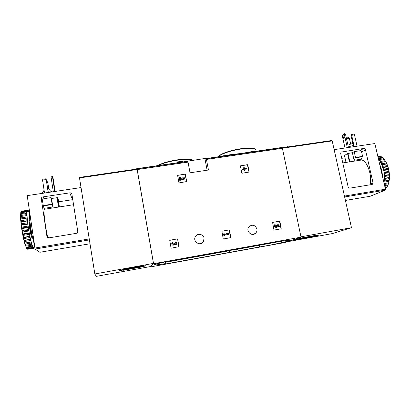 <?xml version="1.0" encoding="UTF-8"?>
<svg xmlns="http://www.w3.org/2000/svg" width="410" height="410" viewBox="0 0 410 410"><rect width="100%" height="100%" fill="white"/><g stroke="black" fill="none" stroke-linecap="round" stroke-linejoin="round"><path stroke-width="0.61" d="M184.987 174.081L185.392 174.373L186.673 181.563L179.308 182.87L178.898 182.578L177.617 175.383L184.987 174.081L186.673 181.563M177.274 238.876L177.694 239.168L178.97 246.671L171.441 248.137L171.021 247.845L169.74 240.347L177.274 238.876L177.632 239.225L178.847 246.81M208.47 170.027L206.445 159.423L206.199 158.772L204.897 158.465C203.334 158.752 186.125 161.514 186.56 161.104L187.811 161.458L188.031 162.119L190.025 172.8L208.47 170.027M149.829 266.659L149.891 267.012L153.56 263.727L137.196 169.566L136.812 168.674L135.525 169.207M153.56 263.727L301.017 237.134L282.398 148.297L282.075 147.677L281.316 147.554L276.986 148.184M204.093 238.215C203.519 234.1 197.476 232.88 195.478 236.493C192.213 241.331 200.126 246.707 203.304 241.823L204.093 238.215M256.901 229C255.22 225.085 252.652 224.234 249.198 226.458C245.083 230.328 251.576 237.267 255.563 233.259C256.737 232.101 257.183 230.681 256.901 229M279.497 221.18L279.897 221.467L281.214 228.78L274.316 230.036L273.916 229.749L272.594 222.425L279.497 221.18L281.06 228.847M229.108 229.902L229.513 230.189L230.804 237.621L223.604 238.958L223.194 238.671L221.897 231.24L229.108 229.902L230.661 237.713M247.414 164.682L247.814 164.969L249.131 172.056L242.131 173.23L241.731 172.948L240.414 165.85L247.414 164.682L249.024 172.159M178.678 162.304L182.655 161.755L182.563 161.248L180.195 161.637L180.287 162.145M178.012 162.503L177.919 162.001L177.443 161.929L177.535 162.437L178.012 162.503L178.693 162.406L178.237 161.837L180.195 161.637M219.919 156.763C223.824 155.569 230.41 154.529 239.681 153.637L244.621 152.915C251.458 151.603 255.281 151.013 256.096 151.152M149.891 267.012L285.273 242.469L301.017 237.134M180.953 161.443L177.443 161.929M184.71 258.336L278.154 241.475L276.791 242.033L277.473 241.946C285.427 240.552 289.639 240.009 290.111 240.316C290.721 240.926 270.846 245.216 259.54 246.948L165.389 264.009L165.717 263.609L165.184 263.661C158.475 264.727 154.913 265.106 154.493 264.798C153.622 264.245 172.01 260.288 184.572 258.361L184.71 258.336M180.841 161.438L182.563 161.248M177.919 162.001L178.601 161.899M178.145 162.632L175.178 163.067M223.588 155.733L223.517 156M227.642 155.103L226.843 155.513M229.697 252.355L229.164 250.725L234.428 249.505L237.856 249.06L236.719 249.423L237.031 251.028M165.061 261.959L165.43 261.934L165.717 263.599L165.43 261.934M229.385 250.746L165.491 262.287M277.852 241.874L236.719 249.423M258.156 245.083C262.19 244.693 268.391 243.617 276.755 241.849M212.477 253.221L227.965 250.53M272.747 222.348L279.353 221.251M276.601 224.936L276.709 226.515C275.366 226.791 274.946 226.279 275.448 224.977L274.905 224.434M277.514 224.895L278.241 224.952L278.631 226.848L279.287 226.735L278.933 224.239L276.658 224.065M276.453 225.003L276.427 226.679M276.735 227.36C274.526 227.458 273.89 226.494 274.828 224.475L274.89 224.419M278.241 224.952L277.462 224.813L277.175 227.099C274.823 227.576 274.09 226.679 274.972 224.403L275.033 224.352M278.631 226.848L279.43 226.668M278.39 224.885L278.774 226.781M169.786 240.265L177.217 238.933M175.096 242.535L174.967 241.823L175.096 242.535C175.859 242.571 176.151 242.961 175.982 243.704L175.772 243.976L174.558 243.304L173.85 243.427L173.835 244.099L172.943 244.468L172.472 243.355L173.076 242.884L172.948 242.177L171.81 243.063C171.785 245.088 172.661 245.616 174.434 244.652C175.347 245.083 176.08 244.878 176.623 244.032C176.951 242.633 176.402 241.9 174.967 241.823M175.039 242.587C175.798 242.628 176.095 243.017 175.921 243.76L175.762 243.986M173.645 244.35L173.85 243.427M172.625 243.125L173.076 242.884M174.224 244.872C172.477 245.595 171.652 245.011 171.754 243.115L172.118 242.612M176.228 244.529L174.388 244.708M221.933 231.199L229 229.969M228.601 233.674L227.504 233.198L226.53 233.367L227.627 233.843L224.413 234.402L224.29 233.756L223.604 233.874L223.988 235.863L224.67 235.745L224.547 235.099L228.734 234.366L228.601 233.674M227.453 233.874L226.53 233.367M224.67 235.745L223.886 235.919L223.604 233.874M228.734 234.366L224.552 235.14M177.617 175.388L184.92 174.199M182.865 177.556L182.737 176.874L183.767 178.611L182.537 178.96L180.241 177.253L179.283 177.397L179.821 180.328L180.513 180.221L180.108 178.007L182.122 179.508C183.132 180.051 183.9 179.836 184.428 178.862C184.608 177.591 184.044 176.93 182.737 176.874M182.798 177.663L183.67 178.801M180.513 180.221L179.759 180.436L179.283 177.397M184.274 179.165C183.695 179.98 182.957 180.128 182.06 179.616L180.139 178.191M240.403 165.865L247.297 164.799M246.943 168.274L243.709 167.639L243.929 168.736L242.228 168.992L242.361 169.658L244.063 169.402L244.278 170.498L244.939 170.396L244.719 169.299L245.431 169.192L245.298 168.525L244.591 168.633L244.503 168.208L247.076 168.94L246.943 168.274M243.791 168.756L243.709 167.639M244.939 170.396L244.165 170.611L243.945 169.514L242.248 169.776L242.228 168.992M245.431 169.192L244.739 169.397M247.076 168.94L245.308 168.587M245.17 168.546L244.534 168.366M287.471 241.726L332.249 233.613L351.472 227.714L332.202 140.917L331.183 140.589L325.812 141.373M297.686 145.488L298.085 145.155L296.42 145.673M285.913 147.21L287.492 146.703M312.041 236.883L296.794 239.645L312.041 236.883M302.308 237.8L318.063 234.95L302.308 237.8M297.665 238.892L319.272 234.95L297.665 238.892M295.677 239.609L316.566 235.837L295.702 239.727M318.888 235.171L295.712 239.466L318.888 235.171M300.95 236.816L351.472 227.714M346.465 138.544L346.46 137.965L348.761 137.632L349.346 138.252L346.496 138.667M350.668 144.089L349.346 138.252M354.096 146.493L351.519 134.449L351.011 135.525L353.517 146.575M351.011 135.525L354.46 134.741L353.866 134.111L351.519 134.449M357.033 146.052L354.46 134.741M373.003 182.67L365.459 149.804C365.151 148.866 364.531 148.42 363.608 148.461L341.105 152.105L340.684 153.56L348.1 186.765C348.413 187.729 349.043 188.18 349.991 188.123L371.865 184.51L372.423 184.285L373.003 182.67L370.276 183.905C372.121 174.26 366.601 159.844 361.328 160.059L361.128 159.193L362.589 156.369L361.61 152.1C361.307 151.177 360.703 150.736 359.785 150.777L354.178 151.628L352.385 152.74L347.547 153.535L344.482 155.503M344.969 157.835L341.75 158.327M361.328 160.059L348.3 162.063M370.189 196.252L385.251 190.148L385.446 189.195L374.848 143.541L334.14 149.64M361.128 159.193L354.091 160.284L355.501 157.46L354.178 151.628M354.091 160.284L352.385 152.74M346.189 147.831L369.482 144.34M342.294 135.9L344.328 134.439L344.328 133.727L342.534 135.013L342.294 135.9L345.01 148.01M343.483 138.032L343.795 136.725L344.287 137.468L343.98 138.775L343.483 138.032M348.449 147.339L345.502 134.27L344.328 134.439L347.28 147.528M344.328 133.727L344.912 133.639L345.502 134.27M352.836 143.577C350.494 144.043 349.176 144.53 348.879 145.032L349.253 146.688M353.276 145.519C350.806 146.027 349.187 146.585 348.418 147.195M385.118 187.775L386.604 187.524L385.938 188.272L385.256 188.385M384.78 186.335L387.624 185.858L387.066 186.863L384.985 187.211M388.003 185.012L388.649 183.29L388.003 185.012L384.606 185.576M388.439 183.772L384.344 184.454M388.649 183.29L388.711 182.763L384.129 183.526M388.711 182.763L389.008 181.333L384.155 182.132L384.001 182.968M388.793 182.768L389.172 180.195L384.313 180.994L384.452 179.411L389.321 178.611L389.485 177.535L384.498 178.176L384.483 176.495L389.356 175.7L389.433 174.639L384.411 175.208L384.242 173.481L389.116 172.692L389.116 171.677L388.931 171.395L384.052 172.185L383.734 170.468L388.613 169.684L388.536 168.751L388.316 168.423L383.437 169.202L382.976 167.557L387.855 166.783L387.716 165.953L387.455 165.589L382.581 166.363L382.002 164.846L386.932 163.938L386.384 162.995L381.52 163.759L380.834 162.416L385.764 161.591L385.139 160.715L380.285 161.478L379.522 160.346L384.365 159.587L385.477 161.109M389.172 180.195L389.321 178.611M389.367 177.381L389.356 175.7M389.29 174.414L389.116 172.692M388.931 171.395L388.613 169.684M388.316 168.423L387.855 166.783M387.455 165.589L386.871 164.072M386.384 162.995L385.692 161.648M385.139 160.715L384.365 159.587M384.206 159.613L383.755 158.829L378.922 159.587L378.45 159.059M383.755 158.829L382.925 157.952L378.358 158.66M382.755 157.978L382.289 157.389L378.21 158.024M382.289 157.389L381.428 156.784L378.046 157.307M381.228 156.815L380.777 156.435L377.943 156.876M380.777 156.435L379.916 156.118L377.846 156.441M377.825 156.066L379.276 155.995L377.794 156.22M386.604 187.524L386.891 186.893M387.624 185.858L387.839 185.038M389.008 181.333L389.182 180.861M389.269 180.277L389.459 178.171M389.485 177.535L389.469 175.301M389.433 174.639L389.208 172.343M389.116 171.677L388.685 169.402M388.536 168.751L387.921 166.568M387.716 165.953L386.932 163.938M386.681 163.38L385.764 161.591M384.129 159.218L383.058 158.075M382.489 176.454C382.258 172.113 381.336 168.131 379.711 164.492M384.313 180.994L383.914 181.261L384.155 182.132M384.498 178.176L384.144 178.596L384.452 179.411M384.411 175.208L384.114 175.767L384.483 176.495M384.052 172.185L383.827 172.861L384.242 173.481M383.437 169.202L383.283 169.981L383.734 170.468M382.581 166.363L382.509 167.218L382.976 167.557M381.52 163.759L381.531 164.661L382.002 164.846M380.285 161.478L380.377 162.391L380.834 162.416M378.922 159.587L379.086 160.484L379.522 160.346M385.523 161.581L380.377 162.391M386.686 163.841L381.531 164.661M387.675 166.393L382.509 167.218M388.454 169.151L383.283 169.981M388.993 172.026L383.827 172.861M389.28 174.926L384.114 175.767M389.3 177.75L384.144 178.596M389.059 180.41L383.914 181.261M388.562 182.824L384.139 183.557M79.75 177.366L79.504 177.925L94.833 273.967L96.283 276.361L149.865 266.654L153.458 263.399L94.833 273.967M135.766 169.176L136.863 169.012L137.14 169.484L153.458 263.399M114.006 172.359L114.164 172.041M126.116 170.586L126.147 170.288L125.885 170.621M123.917 269.211L142.219 265.911L123.917 269.211M141.291 267.012L123.461 270.241L141.296 267.023M144.976 266.09L120.13 270.579L144.976 266.09M144.243 265.68L120.335 270.128L144.243 265.68M119.612 270.544L145.837 265.685L119.597 270.436M45.771 178.811L46.227 179.544L42.568 180.077L42.845 179.232L45.771 178.811M48.272 192.29L46.227 179.544L48.165 192.31M42.568 180.077L44.495 192.859M46.678 181.773L47.309 181.681L47.755 182.404L46.796 182.542M48.862 188.974L47.755 182.404L48.754 188.969M58.21 199.142L59.404 206.927L58.21 199.142L57.431 197.646L51.578 198.471L52.875 206.968L52.157 204.549L43.306 205.912L44.09 208.326L52.875 206.968M51.578 198.471L51.081 197.615L52.157 204.549M59.045 206.983L44.239 209.305L44.09 208.326M51.081 197.615L44.085 198.676C42.983 198.952 42.456 199.629 42.502 200.705L43.306 205.912M46.909 236.339L41.313 198.968C41.266 197.871 41.799 197.184 42.922 196.902L69.813 192.843C70.838 192.767 71.524 193.187 71.883 194.099L77.741 231.266C77.803 232.373 77.275 233.07 76.168 233.367L49.072 237.841L47.145 236.995L46.909 236.339L47.662 237.103C45.284 226.996 43.229 210.12 44.239 209.305M58.615 201.792L72.77 199.655M39.842 252.268L90.01 243.76L39.862 252.268L35.137 249.044L27.203 195.626L81.042 187.56M31.278 195.016L60.388 190.655M53.279 191.542L51.06 177.028L51.327 176.197L52.044 176.095L52.5 176.818L54.725 191.326M55.104 191.27L53.074 178.027L52.5 176.818L51.06 177.028M53.121 180.077L53.428 181.435L53.121 180.077M50.215 191.116L49.943 189.307L47.77 188.979M44.008 189.635L43.147 190.271M51.522 191.803L51.486 191.537C51.296 191.142 50.169 191.014 48.098 191.147M44.326 191.752C42.978 192.116 42.302 192.454 42.302 192.777L42.363 193.177M30.637 219.037L32.846 234.11M32.185 235.714L31.334 235.858L30.975 234.453L30.975 234.007L31.811 233.843M29.981 222.015L29.182 222.143L29.325 222.707L30.053 222.63M22.007 228.565L22.314 230.528L28.633 229.508L28.326 226.914L28.116 226.094L21.797 227.104L21.628 228.319L22.007 228.565L28.326 227.55M22.314 230.528L22.16 231.686L22.56 231.998L28.879 230.979L29.223 232.911L22.909 233.941L22.765 235.007L23.185 235.371L29.494 234.346L29.863 236.196L23.273 237.472L23.857 238.574L30.15 237.539L30.535 239.25L24.251 240.286L23.949 240.445L24.108 241.07L24.554 241.5L30.827 240.465L31.216 241.972L24.641 243.079L24.795 243.622L25.256 244.058L31.503 243.017L31.883 244.283L25.323 245.298L24.795 243.622M22.56 231.998L22.909 233.941M23.185 235.371L23.565 237.226M23.857 238.574L24.251 240.286M24.554 241.5L24.954 243.012M25.256 244.058L25.645 245.318M25.938 246.164L32.159 245.124L32.513 246.102L26.312 247.138L25.471 245.733L26.312 247.138M26.578 247.758L32.769 246.723L33.087 247.389L26.916 248.424L26.107 247.358L26.916 248.424M33.886 248.265L27.66 249.265L34.004 248.245L34.599 246.097M28.669 211.509L29.371 212.918M28.131 210.607L28.761 211.929L28.792 211.488M21.715 211.181L27.829 210.233L28.275 211.176L28.275 210.581M21.325 211.411L27.665 210.258L21.325 211.411L20.987 211.939M20.705 212.734L21.187 211.688L27.347 210.735L27.219 211.268L21.033 212.226L20.731 212.944M21.187 211.688L21.033 212.226M20.546 214.143L20.946 212.749L27.142 211.785L27.075 212.636L20.859 213.605L20.592 214.497M20.946 212.749L20.859 213.605M20.5 216.07L20.818 214.363L27.05 213.39L27.05 214.538L20.802 215.511L20.577 216.552M20.818 214.363L20.802 215.511M20.582 218.453L20.51 216.567L27.075 215.501L27.142 216.91L20.874 217.894L20.618 219.048L27.219 218.058L27.357 219.688L21.064 220.683L20.843 221.892L27.485 220.985L27.685 222.784L21.376 223.788L21.187 225.018L27.854 224.183L28.116 226.094M20.818 216.48L20.874 217.894M20.941 219.048L21.064 220.683M21.187 221.984L21.376 223.788M21.545 225.187L21.797 227.104M21.628 228.319L22.037 230.922M22.16 231.686L22.627 234.264M22.765 235.007L23.273 237.472M23.421 238.169L23.949 240.445M24.108 241.07L24.641 243.079M20.618 219.048L20.782 221.226M20.843 221.892L21.1 224.296M21.187 225.018L21.52 227.565M26.65 248.286L27.455 249.136L33.589 248.106L33.579 247.461L33.779 248.234M26.045 247.061L26.107 247.358M25.394 245.303L25.471 245.733M29.525 211.457C29.192 214.194 29.54 219.212 30.571 226.51C31.688 233.905 32.938 239.794 34.317 244.175M27.665 210.258L27.865 210.96L27.829 210.233M27.347 210.735L27.542 211.299L27.47 210.458M27.142 211.785L27.219 211.268M27.05 213.39L27.075 212.636M27.075 215.501L27.05 214.538M27.219 218.058L27.142 216.91M27.485 220.985L27.357 219.688M27.854 224.183L27.685 222.784M28.879 230.979L28.633 229.508M29.494 234.346L29.223 232.911M30.15 237.539L29.863 236.196M30.827 240.465L30.535 239.25M31.503 243.017L31.216 241.972M32.159 245.124L31.883 244.283M32.769 246.723L32.513 246.102M26.686 248.434L27.157 248.798L33.312 247.768L33.113 246.887L33.087 247.389M33.312 247.768L33.589 248.106M27.157 248.798L27.455 249.136M21.633 227.991L28.326 226.914M21.207 224.772L27.89 223.706M20.884 221.733L27.557 220.683M20.674 218.981L27.326 217.935M24.713 243.084L31.344 241.987M24.036 240.547L30.694 239.45M23.37 237.667L30.043 236.575M22.729 234.546L29.417 233.459M22.145 231.286L28.838 230.205M31.898 234.305L30.975 234.453M29.182 222.143L29.171 221.062L29.863 220.954M137.196 169.566L188.031 162.119M206.445 159.423L282.398 148.297M206.199 158.772L282.075 147.677M137.032 168.884L187.811 161.458M193.248 160.377C190.655 159.177 185.325 159.116 177.248 160.197C168.951 161.494 162.667 163.267 158.403 165.517M193.151 160.325C191.004 158.911 185.658 158.762 177.125 159.885C168.187 161.304 161.776 163.211 157.891 165.594M218.55 156.728C219.54 153.975 230.656 150.183 241.193 148.671C249.962 147.457 254.866 147.877 255.901 149.947C255.03 148.174 250.172 147.851 241.336 148.989C231.03 150.424 219.95 154.252 218.658 156.712M255.035 149.055C253.19 147.825 248.568 147.702 241.162 148.686C230.876 150.116 219.873 153.981 218.904 156.384M204.897 158.465L207.137 170.227M276.776 241.726L276.832 242.008M164.892 262L165.184 263.661M259.105 245.38L259.422 246.969M259.222 245.359L259.54 246.948M282.295 147.959L332.054 140.676M282.377 148.215L332.202 140.917M365.459 149.804L361.61 152.1M363.608 148.461L359.785 150.777M341.853 151.751L340.874 152.382M385.446 189.195L344.451 196.077M370.261 196.241L345.42 200.454L370.194 196.252M385.251 190.148L344.646 196.979M355.48 157.804L362.563 156.712M355.501 157.46L362.589 156.369M346.03 162.411L344.472 155.462M349.422 161.873L347.547 153.535M349.863 161.837L347.967 153.412M137.073 169.212L79.463 177.643M137.14 169.484L79.504 177.925M42.502 200.705L41.313 198.968M44.085 198.676L42.922 196.902M72.437 199.675L69.813 192.843M34.886 248.045L89.236 238.922M35.137 249.044L89.395 239.917M52.08 204.18L43.229 205.543M58.866 206.999L57.431 197.646M58.486 207.091L57.031 197.64M29.52 222.717L31.16 233.951M29.802 220.349L29.556 221M31.647 235.806L32.682 238.02M29.766 220.385C28.884 219.432 28.843 222 29.633 228.088C30.909 235.694 31.913 239.004 32.641 238.01M136.812 168.674L187.396 161.279M205.717 158.603L239.681 153.637M244.621 152.915L281.316 147.554M157.794 165.604C161.822 163.18 168.274 161.268 177.146 159.869C185.546 158.721 190.973 158.885 193.423 160.351M255.901 149.947L256.163 151.228M249.669 152.412L249.962 151.987M186.555 161.104L186.611 161.397M276.729 241.731L276.791 242.033M200.459 243.668L203.304 241.823M253.216 234.371L255.563 233.259M282.183 147.759L331.183 140.589M342.775 162.919L349.499 161.873M372.423 184.285L371.978 184.49M345.999 162.416L344.446 155.492M378.84 155.959L377.769 156.128M136.863 169.012L79.468 177.407M73.569 204.728L58.83 207.014M47.734 237.585L47.145 236.995M43.127 190.219L43.398 192.034M21.428 211.283L27.567 210.335"/></g></svg>
